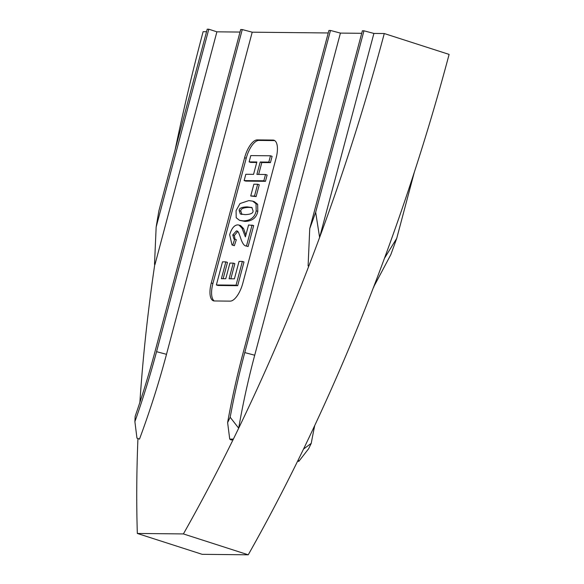 <?xml version="1.0" encoding="UTF-8"?>
<svg xmlns="http://www.w3.org/2000/svg" width="584" height="584" viewBox="0 0 584 584"><rect width="100%" height="100%" fill="white"/><g stroke="black" fill="none" stroke-linecap="round" stroke-linejoin="round"><path stroke-width="0.88" d="M227.614 422.604A922.735 375.308 -72.2 0 0 230.184 417.268L238.681 428.196A932.049 379.096 107.8 0 1 233.374 439.095L229.738 439.124L227.614 422.604A372.818 151.643 -72.2 0 1 243.192 352.568L328.909 30.448L330.478 30.463L340.421 33.091L254.712 355.218A364.744 148.358 -72.2 0 0 238.681 428.196A932.049 379.096 107.8 0 0 308.827 266.048L308.104 265.888L309.746 228.607A922.735 375.308 -72.2 0 0 315.667 212.291L319.616 237.44A932.049 379.096 107.8 0 1 308.827 266.048L308.104 265.888M373.899 287.065L373.665 286.919A932.049 379.096 -72.2 0 0 384.454 258.31L396.719 238.381A922.735 375.308 107.8 0 1 390.798 254.697L373.636 286.985M314.732 425.51A369.095 150.125 -72.2 0 0 311.236 443.358A922.735 375.308 107.8 0 1 308.666 448.687L298.818 461.36L298.212 459.966A932.049 379.096 -72.2 0 0 303.527 449.067A932.049 379.096 -72.2 0 0 373.665 286.919M311.236 443.358L303.527 449.067M330.478 30.463L244.769 352.59A369.095 150.125 -72.2 0 0 230.184 417.268M315.667 212.291L363.956 30.806L362.379 30.791L309.746 228.607M373.899 33.434L319.616 237.44A932.049 379.096 107.8 0 0 384.272 33.536L373.899 33.434L363.956 30.806M297.621 461.163L298.818 461.36M414.311 172.258L396.719 238.381M134.889 421.648L136.963 438.175L139.481 439.117A377.169 153.41 107.8 0 0 166.498 354.313L156.556 351.685A372.818 151.643 107.8 0 1 134.889 421.648A922.735 375.308 -72.2 0 1 135.16 416.297A369.095 150.125 107.8 0 0 154.979 351.67L240.688 29.543L242.265 29.558L156.556 351.685M154.519 264.318L154.994 264.472L154.519 264.318L156.154 227.03A922.735 375.308 -72.2 0 1 158.928 210.685L207.218 29.2L208.795 29.215L156.154 227.03M208.795 29.215L216.898 31.828L154.994 264.472M250.726 196.005L253.865 184.208L257.646 184.245L254.507 196.042L250.726 196.005L256.128 196.567L254.507 196.042M256.128 196.567L259.267 184.77L257.646 184.245M252.069 225.015L246.477 246.017L245.886 245.871L248.098 246.543L246.477 246.017C244.236 246.2 242.192 243.243 240.338 237.133L238.44 232.125L236.454 230.87L232.761 234.907L233.972 239.046L234.702 239.199L232.739 245.163L232.023 244.981L229.658 234.739C231.629 228.337 234.337 225.052 237.776 224.869L238.98 225.059L241.98 228.088L245.389 236.878L248.558 224.979L253.69 225.533L248.098 246.543M237.046 230.965L237.593 231.242M237.805 231.403L234.381 235.425L235.009 239.294M232.739 245.163L234.359 245.681L236.323 239.717L234.702 239.199M234.359 245.681L232.023 244.981M238.98 225.059L240.601 225.577L243.601 228.614L241.98 228.088M243.601 228.614L245.871 235.067M216.372 284.963L222.519 261.844L225.855 261.88L221.38 278.692L225.745 278.736L229.913 263.085L233.242 263.121L229.081 278.772L234.41 278.823L239.046 261.398L242.375 261.435L236.06 285.167L216.372 284.963L217.993 285.488L237.681 285.685L236.06 285.167M223.139 278.707L227.475 262.399L225.855 261.88M230.833 278.787L234.863 263.639L233.242 263.121M237.681 285.685L243.995 261.953L242.375 261.435M252.098 207.648L248.777 207.4C243.156 207.605 240.506 208.86 240.834 211.182L241.958 214.474M239.214 210.656C238.885 208.342 241.535 207.079 247.156 206.875L251.901 207.539L253.033 210.802C253.354 213.153 250.711 214.43 245.097 214.62L240.338 213.956L239.214 210.656L240.834 211.182M251.412 207.349L251.901 207.539M240.82 214.145L241.426 214.299M240.002 203.553L248.828 200.604L252.689 201.144L256.04 203.75L256.172 210.831C254.879 217.27 250.616 220.621 243.382 220.891L239.549 220.351L236.199 217.737L236.075 210.627L240.002 203.553M252.689 201.144L254.31 201.662L257.661 204.276L257.792 211.357C256.5 217.796 252.237 221.146 245.003 221.409L239.549 220.351M244.141 180.587L245.82 174.273L253.566 174.353L256.858 161.98L249.12 161.899L250.792 155.592L270.487 155.789L268.808 162.096L260.194 162.009L256.902 174.39L265.516 174.477L263.837 180.785L244.141 180.587L245.762 181.106L265.457 181.31L263.837 180.785M256.726 162.483L250.74 162.418L249.12 161.899M268.808 162.096L270.428 162.622L272.108 156.315L270.487 155.789M270.428 162.622L261.814 162.535L260.194 162.009M261.814 162.535L258.654 174.404M265.457 181.31L267.136 175.003L265.516 174.477M274.721 140.591A18.644 7.585 -72.2 0 0 274.619 140.591L258.865 140.43A18.644 7.585 -72.2 0 0 246.229 158.242L212.897 283.51A18.644 7.585 -72.2 0 0 214.284 300.964M230.14 301.132L214.394 300.964A18.644 7.585 107.8 0 1 213.437 300.818A18.644 7.585 107.8 0 1 211.277 282.992L244.608 157.724A18.644 7.585 107.8 0 1 257.245 139.905L272.998 140.065A18.644 7.585 107.8 0 1 273.947 140.218A18.644 7.585 107.8 0 1 276.115 158.045L242.783 283.313A18.644 7.585 107.8 0 1 230.14 301.132M183.398 533.929L248.244 554.8L202.173 554.326L137.328 533.455L183.398 533.929A932.049 379.096 107.8 0 0 233.374 439.095L231.322 440.059L229.738 439.124M166.498 354.313L252.208 32.186L328.237 32.967M137.328 533.455A932.049 379.096 107.8 0 1 137.941 438.54M340.421 33.091L361.708 33.31M252.208 32.186L242.265 29.558M175.178 149.606A932.049 379.096 107.8 0 1 203.115 31.682L206.546 31.719M216.898 31.828L240.024 32.062M139.89 402.332A932.049 379.096 107.8 0 1 154.76 264.464M384.454 258.31A932.049 379.096 -72.2 0 0 449.111 54.407L384.272 33.536M248.244 554.8A932.049 379.096 -72.2 0 0 298.212 459.966M244.769 352.59L254.712 355.218M234.381 235.425L232.761 234.907M248.777 207.4L247.156 206.875M257.661 204.276L256.04 203.75M257.792 211.357L256.172 210.831M245.003 221.409L243.382 220.891M272.998 140.065L274.619 140.591M257.245 139.905L258.865 140.43M244.608 157.724L246.229 158.242M211.277 282.992L212.897 283.51"/></g></svg>
